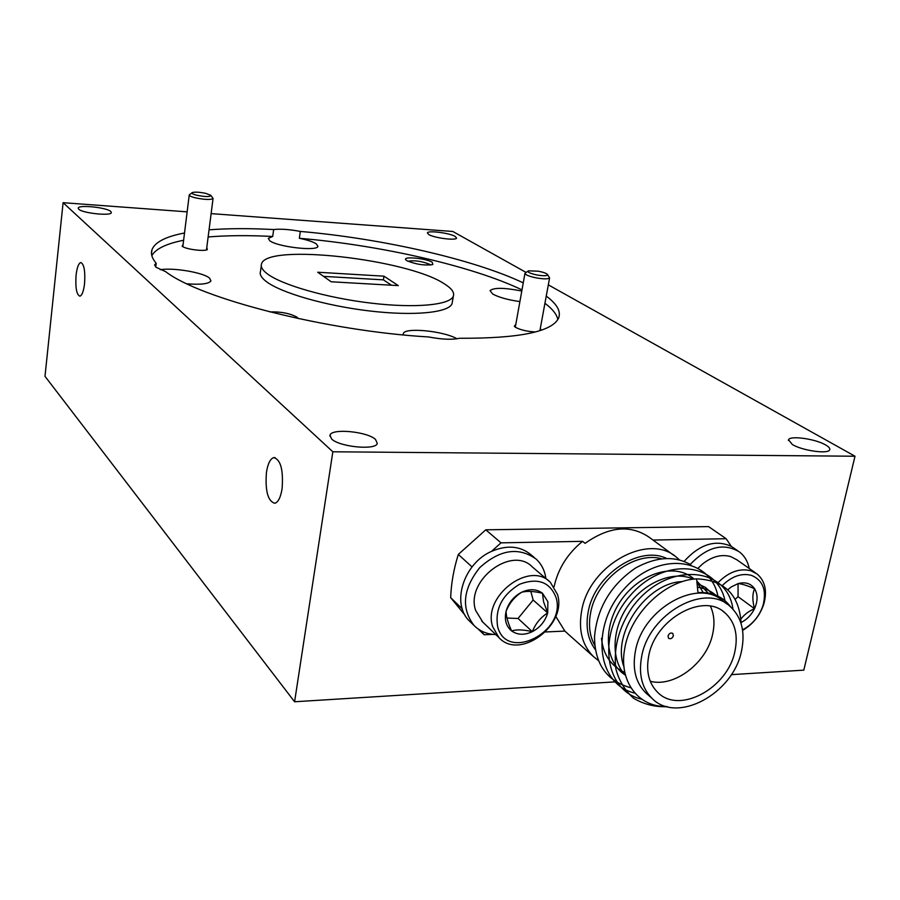 <?xml version="1.0" encoding="UTF-8"?>
<svg xmlns="http://www.w3.org/2000/svg" width="900" height="900" viewBox="0 0 900 900"><rect width="100%" height="100%" fill="white"/><g stroke="black" fill="none" stroke-linecap="round" stroke-linejoin="round"><path stroke-width="1.35" d="M537.142 275.017C544.23 276.131 547.684 275.94 547.481 274.466C546.334 273.274 543.285 272.183 538.335 271.204L528.413 270.832C527.017 272.059 529.92 273.465 537.142 275.017M547.481 274.466L549.596 277.886C548.269 279.146 543.926 279.169 536.546 277.942C528.964 276.379 525.116 274.793 524.993 273.206L527.951 271.148M205.74 193.354C199.553 192.094 195.075 191.824 192.33 192.555C191.194 193.32 192.791 194.243 197.145 195.334C205.819 196.942 210.398 196.942 210.87 195.356L205.74 193.354M210.87 195.356L213.064 198.484C210.803 199.924 205.031 199.744 195.773 197.933C191.317 196.841 189.146 195.829 189.248 194.884L191.97 192.825M375.536 439.459L377.291 443.452C375.817 450.506 339.289 446.951 331.56 438.93L329.996 435.15C331.673 428.108 367.346 431.539 375.536 439.459M455.152 236.43L456.559 238.072C456.266 240.806 434.16 237.994 428.704 234.518L427.387 232.92C427.77 230.209 449.55 232.965 455.152 236.43M110.812 211.5L111.353 212.636C111.184 216.236 82.339 213.199 78.683 209.171L78.21 208.102C78.525 204.514 106.92 207.495 110.812 211.5M825.604 444.938C828.911 446.827 830.261 448.459 829.676 449.82C828.371 454.343 802.283 450.664 792.36 444.532L788.535 439.796C789.919 435.308 815.411 438.851 825.604 444.938M84.544 283.781C85.376 271.091 84.116 264.004 80.764 262.53C78.593 263.295 77.029 267.457 76.095 275.017C75.263 287.64 76.534 294.694 79.886 296.179C82.035 295.447 83.587 291.319 84.544 283.781M282.105 488.644C283.455 469.901 280.676 459.551 273.769 457.594C270.27 458.73 267.829 463.669 266.434 472.399C265.084 491.006 267.896 501.3 274.849 503.291C278.269 502.166 280.688 497.295 282.105 488.644M261.27 265.804L260.494 271.429C259.47 274.354 261.304 277.65 265.984 281.317C280.463 292.748 325.598 305.831 369.855 310.995C414.157 316.226 448.808 312.683 452.07 303.66L452.407 301.613M444.521 283.961C408.161 259.256 266.58 242.977 261.529 263.891C260.516 266.76 262.35 270.011 267.053 273.634C281.565 284.906 326.767 297.923 371.07 303.131C415.429 308.419 450.09 305.055 453.33 296.19C454.646 292.534 451.71 288.461 444.521 283.961M186.964 283.826C200.993 284.85 208.98 283.871 210.938 280.879L209.61 278.168C203.625 272.588 173.453 267.424 160.234 269.719M184.523 232.987C165.791 236.565 154.946 242.134 151.976 249.705C150.593 253.789 151.999 258.311 156.184 263.284L154.732 264.701L155.846 267.165L165.735 271.699C200.599 298.834 327.184 331.099 428.546 336.949C441.99 339.48 452.284 339.919 459.416 338.265C518.985 338.535 552.049 331.83 558.585 318.139C561.173 311.423 557.066 304.088 546.255 296.111M273.668 229.545L272.711 236.464L268.312 238.399L269.741 240.716C277.369 246.926 317.52 251.55 317.947 246.319L316.305 243.855C313.031 241.785 307.384 239.929 299.351 238.286L300.319 231.424C289.429 229.388 280.541 228.757 273.668 229.545C249.57 228.274 228.026 228.364 209.059 229.826M521.798 291.06C504.394 287.618 493.819 287.471 490.05 290.599L492.705 294.019C498.769 297.338 507.836 299.858 519.896 301.601M430.673 265.039L429.851 264.386C421.774 261.146 414.473 260.111 407.947 261.27M406.811 260.662C416.025 264.442 424.688 265.736 432.821 264.544L432.27 262.294C426.296 258.311 402.368 256.05 405.81 259.819L406.811 260.662M298.181 318.555L297.124 317.261C290.239 313.414 281.081 311.625 269.651 311.873M515.812 324.36L514.327 326.306L515.621 327.386C520.729 330.019 527.332 331.549 535.433 331.954M541.474 330.12L540.259 328.77M183.139 244.148L182.138 246.206C185.209 249.165 203.85 251.696 207.326 249.638L206.809 247.41M755.606 572.951L736.852 559.8L730.699 556.582C721.35 553.995 711.866 556.549 702.236 564.255L698.288 568.024M742.523 629.775L745.054 628.403C753.84 622.867 759.859 615.105 763.11 605.115C766.744 590.096 762.863 580.174 751.455 575.359C741.577 572.85 731.903 576.202 722.419 585.439M718.268 582.401C728.887 571.826 739.778 567.956 750.938 570.791L757.136 574.02C765.09 580.95 767.34 590.884 763.875 603.821C760.264 614.891 753.592 623.498 743.85 629.629L742.601 630.349M598.387 660.555L593.426 656.561C582.221 645.278 578.295 630.034 581.648 610.841C589.095 564.75 649.148 532.012 676.867 557.618L679.466 559.935M647.64 694.519L645.829 692.921C635.614 682.684 632.16 668.678 635.456 650.914C642.78 608.456 698.051 577.699 723.015 601.087L727.11 604.136M730.597 606.836C723.071 596.61 712.192 591.874 697.95 592.616L696.611 578.88C665.426 580.05 630.067 613.688 624.668 648.956C618.637 681.008 638.156 707.31 666.619 706.523M734.951 651.15C738.293 634.646 734.906 621.821 724.781 612.653C703.192 592.268 655.189 619.009 648.731 655.852C645.829 671.355 648.832 683.55 657.765 692.438C679.331 714.69 727.976 688.084 734.951 651.15M650.261 681.278C674.37 687.769 707.029 662.726 712.71 633.836C714.926 623.543 714.161 614.329 710.426 606.195M555.727 616.309L564.874 631.08L570.229 635.94M641.722 656.235C638.393 674.089 641.846 688.151 652.084 698.423C677.048 724.365 733.444 693.551 741.555 650.79C745.47 631.597 741.51 616.68 729.675 606.049C704.666 582.604 649.136 613.575 641.722 656.235M668.014 636.008C669.127 633.33 670.714 632.464 672.784 633.409L673.391 635.749C672.278 638.426 670.68 639.293 668.621 638.347L668.014 636.008M548.955 581.119L532.429 567.011C511.819 545.186 465.188 580.545 475.65 610.47L482.827 622.148M556.087 597.634C549.934 581.884 537.739 577.44 519.491 584.303C502.132 594.9 494.854 609.019 497.655 626.659C506.452 662.423 566.741 631.879 556.087 597.634M492.683 626.692C482.197 596.374 529.582 560.273 550.361 582.311L557.516 594.506C567.349 625.264 519.401 660.791 498.859 637.504L492.683 626.692M547.875 601.717L542.475 593.224C536.614 588.926 529.673 588.6 521.651 592.245C513.754 596.43 508.579 602.752 506.104 611.212C504.214 619.673 506.036 626.254 511.594 630.923C517.534 635.085 524.464 635.332 532.361 631.643C540.124 627.469 545.231 621.225 547.695 612.911L547.875 601.717M543.566 601.762L542.475 593.224C533.678 591.176 526.736 590.85 521.651 592.245C514.586 596.756 509.4 603.079 506.104 611.212C506.036 616.039 507.87 622.609 511.594 630.923C516.577 629.37 523.496 629.617 532.361 631.643C535.477 623.689 540.585 617.434 547.695 612.911L543.566 601.762M506.947 618.041L518.029 618.469L533.149 600.019L530.831 591.413M518.029 618.469L532.361 631.643M533.149 600.019L547.695 612.911M534.386 557.606L531.27 554.974C520.425 545.929 507.173 544.725 491.535 551.363C463.567 563.355 450.968 603.832 469.451 621.034L470.666 622.215M545.895 578.509C544.793 570.6 541.541 564.12 536.141 559.08C518.659 546.66 499.86 549.506 479.756 567.608C462.881 588.915 460.969 608.209 474.041 625.477C479.801 631.249 487.046 634.275 495.787 634.567M492.806 634.376L484.132 634.77L480.713 630.596M545.501 631.969L564.874 631.08M673.976 555.491L649.822 537.705C630.844 524.408 609.255 526.286 585.09 543.341L582.559 541.35C567.574 553.567 558.079 568.688 554.085 586.721M582.559 541.35L501.007 542.846L491.535 551.363M653.018 540.056L726.143 538.717L731.295 546.368C715.342 539.235 699.615 544.252 684.113 561.42M697.421 587.25C704.464 588.082 710.55 590.715 715.691 595.125M624.004 666.99C611.212 633.206 647.077 582.345 682.481 581.591M697.039 583.279L705.6 587.509L712.451 594.011M625.613 675.54C610.436 660.229 611.842 627.851 628.582 604.957C645.3 581.546 674.696 570.184 693.236 579.206M696.836 581.119L708.097 593.033M625.523 675.202C603.821 661.837 602.764 624.87 622.249 598.613C642.038 571.837 676.406 562.77 694.102 579.105M696.915 581.951L703.148 592.526M624.87 672.491C610.886 666.023 603.09 654.604 601.492 638.258M696.611 578.88C724.624 579.994 739.462 594.911 741.139 623.655M667.283 706.691C655.099 707.141 643.871 704.329 633.611 698.288C624.825 690.367 618.896 680.501 615.825 668.689C613.451 647.899 618.773 627.683 631.778 608.029C664.886 561.296 727.222 565.031 732.938 609.109M641.869 699.266C602.595 690.379 597.409 631.429 630.776 594.889C664.774 556.256 717.232 562.41 724.984 600.694M634.961 693.169C595.699 684.169 590.692 625.072 624.206 588.893C658.373 550.564 710.651 557.606 717.874 596.081M630.911 687.791C606.87 681.176 594.731 664.133 594.518 636.671C597.229 607.646 610.999 584.707 635.839 567.832C656.46 556.65 674.786 555.615 690.795 564.75M726.143 538.717L708.581 526.613L485.775 529.808L458.314 554.434C453.735 569.014 451.192 583.425 450.675 597.679L465.019 615.15M485.775 529.808L501.007 542.846M450.675 597.679L462.274 608.873M472.039 566.921L458.314 554.434M484.132 634.77L478.238 629.044M737.584 550.654L731.295 546.368M741.116 622.496C746.955 619.549 751.41 614.947 754.504 608.704C757.89 601.054 757.924 594.383 754.594 588.712C750.814 583.414 745.301 581.715 738.045 583.605L731.183 586.98L727.841 589.725M739.969 620.336C743.423 615.229 748.26 611.359 754.504 608.704C752.299 600.514 752.321 593.854 754.594 588.712C746.887 585.428 741.364 583.717 738.045 583.605L731.183 586.98M735.188 599.276L738.045 596.678L738.056 583.605M738.045 596.678L754.504 608.704M749.239 568.485C747.81 561.465 744.57 555.964 739.496 551.981C723.679 542.509 707.265 546.649 690.244 564.413M391.478 285.21L383.389 279.855L323.527 276.368M457.009 338.782C443.588 330.941 404.685 327.127 403.301 333.596L403.29 334.912M156.184 263.284L155.734 267.053M557.842 319.556C556.808 314.381 552.499 308.959 544.939 303.277M522 289.901C472.489 266.096 380.486 245.16 299.351 238.286M272.711 236.464C248.636 235.237 227.115 235.406 208.148 236.959M183.623 240.255C166.421 243.653 155.824 248.76 151.83 255.6M523.26 282.87C473.647 259.312 381.532 238.444 300.319 231.424M548.314 284.85L855 456.233L332.843 451.789L63.101 202.691L187.144 211.849M211.129 213.626L452.801 231.469L526.072 272.407M855 456.233L803.801 670.151L731.306 674.651M615.071 681.863L294.593 701.764L45 376.324L63.101 202.691M294.593 701.764L332.843 451.789M383.963 276.176L398.295 285.604L331.166 281.779L317.711 272.239L383.963 276.176L383.389 279.855M595.327 649.575C587.824 639.461 585.45 626.895 588.206 611.876C594.428 574.819 639.259 544.86 666.81 558.551M661.939 558.877C634.736 550.676 596.385 579.364 590.625 612.821C588.274 625.241 589.658 636.109 594.776 645.424M539.91 330.637L549.596 277.886M515.306 327.184L524.947 273.454M182.824 246.667L189.225 195.075M206.482 249.93L213.064 198.484M275.051 457.605L273.769 457.594M763.11 605.115L763.875 603.821M745.054 628.403L743.85 629.629M722.61 611.021L724.781 612.653M593.426 656.561L568.294 634.219M652.084 698.423L645.829 692.921M498.859 637.504L481.793 621.158M474.041 625.477L469.451 621.034M403.178 334.35L403.301 333.596M154.665 265.286L154.732 264.701M452.07 303.66L453.33 296.19M788.535 439.796L788.377 440.449M329.996 435.15L329.85 436.118M151.504 253.699L151.976 249.705"/></g></svg>
